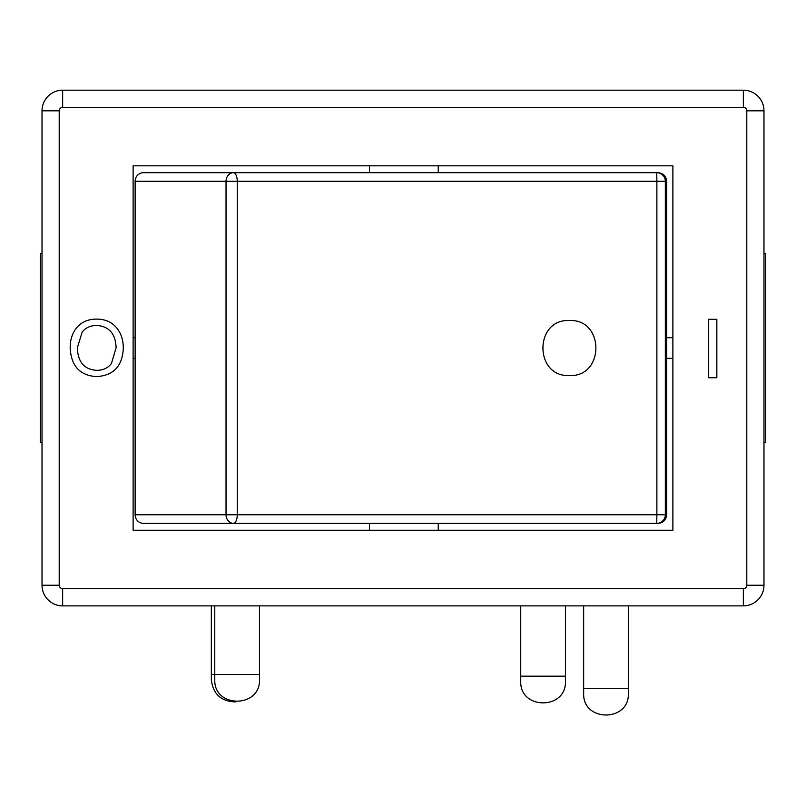<?xml version="1.0" encoding="UTF-8"?>
<svg xmlns="http://www.w3.org/2000/svg" width="806" height="806" viewBox="0 0 806 806"><rect width="100%" height="100%" fill="white"/><g stroke="black" fill="none" stroke-linecap="round" stroke-linejoin="round"><path stroke-width="1.21" d="M583.665 693.472L583.665 688.314L628.358 688.314L628.358 693.472C629.436 722.176 582.587 722.176 583.665 693.472M628.358 688.314L628.358 605.87M583.665 605.87L583.665 688.314M438.242 165.814L438.242 172.696L370.417 172.696M370.417 523.366L438.242 523.366L438.242 530.237M569.379 375.536L569.379 375.536C604.712 377.228 604.712 318.823 569.379 320.526C534.136 318.823 534.136 377.228 569.379 375.536C534.126 377.228 534.126 318.823 569.379 320.526L569.379 320.526M666.653 181.29L666.653 514.762L665.333 514.762L665.333 181.29L666.653 181.29C666.199 176.121 663.328 173.25 658.059 172.696L656.749 172.696L656.88 181.29L665.333 181.29A8.594 8.584 -90 0 0 656.749 172.696L233.478 172.696A8.594 7.445 90 0 0 226.033 181.29L237.236 181.29A8.594 3.758 -90 0 0 233.478 172.696L143.498 172.696A8.594 8.362 90 0 0 135.136 181.29L135.136 514.762A8.594 8.362 90 0 0 143.498 523.366L233.478 523.366A8.594 3.758 -90 0 0 237.236 514.762L226.033 514.762A8.594 7.445 90 0 0 233.478 523.366L656.749 523.366A8.594 8.584 -90 0 0 665.333 514.762L656.88 514.762L656.749 523.366L658.059 523.366L656.749 523.366M235.362 701.895C220.955 701.371 212.945 693.946 211.333 679.619L211.333 674.461L259.472 674.461L259.472 679.619C260.55 708.323 213.691 708.323 214.779 679.619L214.779 605.87M211.333 674.461L211.333 605.87M259.472 605.87L259.472 674.461M520.747 681.332L520.747 676.174L565.439 676.174L565.439 681.332C566.517 710.036 519.668 710.036 520.747 681.332M565.439 605.87L565.439 676.174M520.747 676.174L520.747 605.87M116.124 347.638L111.45 363.466C107.994 368.04 103.087 370.337 96.73 370.337C84.378 369.622 77.91 362.126 77.336 347.849L82.192 332.022C85.708 327.639 90.625 325.453 96.952 325.453C109.173 326.41 115.57 333.805 116.124 347.638M96.519 376.593C79.875 375.566 71.089 365.984 70.172 347.849C70.172 339.608 72.389 332.848 76.822 327.558C81.658 321.916 88.237 319.105 96.559 319.105C105.082 319.105 111.782 322.017 116.638 327.851C121.081 333.18 123.298 340.001 123.298 348.323C122.411 366.186 113.485 375.606 96.519 376.593M708.333 319.297L716.846 319.297L716.846 377.742L708.333 377.742L708.333 319.297M672.879 165.814L672.879 530.237L133.121 530.237L133.121 165.814L672.879 165.814M42.023 442.575L40.3 442.575L40.3 253.487L42.023 253.487M763.977 442.575L765.7 442.575L765.7 253.487L763.977 253.487M133.121 337.714L135.136 337.714M135.136 358.338L133.121 358.338M672.879 358.338L666.653 358.338M666.653 337.714L672.879 337.714M42.023 110.815L42.023 585.247A20.624 20.624 0 0 0 62.646 605.87L743.354 605.87A20.624 20.624 0 0 0 763.977 585.247L763.977 110.815A20.624 20.624 0 0 0 743.354 90.181L62.646 90.181A20.624 20.624 0 0 0 42.023 110.815L59.211 110.815A3.436 3.436 0 0 1 62.646 107.369L743.354 107.369A3.436 3.436 0 0 1 746.789 110.815L746.789 585.247A3.436 3.436 0 0 1 743.354 588.682L62.646 588.682A3.436 3.436 0 0 1 59.211 585.247L59.211 110.815M656.88 181.29L656.88 514.762L237.236 514.762L237.236 181.29L656.88 181.29M135.136 181.29L226.033 181.29L226.033 514.762L135.136 514.762M42.023 585.247L59.211 585.247M62.646 605.87L62.646 588.682M62.646 107.369L62.646 90.181M743.354 605.87L743.354 588.682M743.354 107.369L743.354 90.181M763.977 585.247L746.789 585.247M746.789 110.815L763.977 110.815M369.48 165.814L369.48 172.696M369.48 523.366L369.48 530.237M666.653 514.762C666.199 519.941 663.328 522.802 658.059 523.366"/></g></svg>
